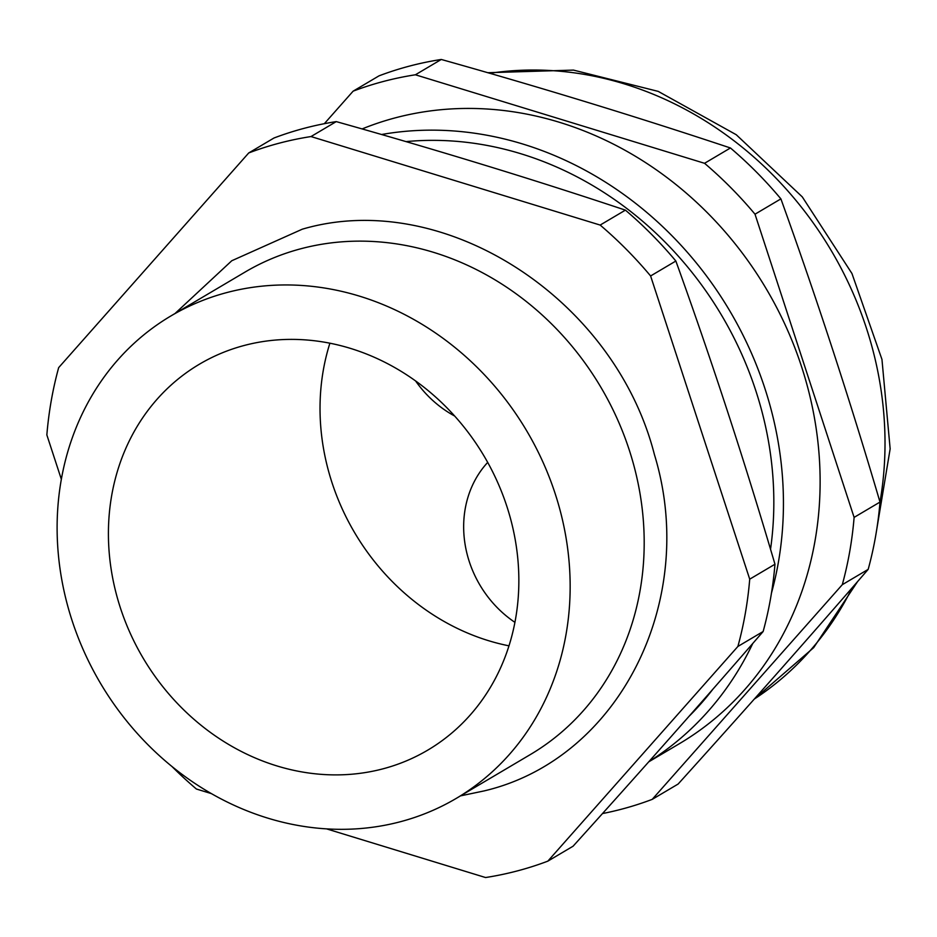 <?xml version="1.0" encoding="UTF-8"?>
<svg xmlns="http://www.w3.org/2000/svg" width="937" height="937" viewBox="0 0 937 937"><rect width="100%" height="100%" fill="white"/><g stroke="black" fill="none" stroke-linecap="round" stroke-linejoin="round"><path stroke-width="1.41" d="M353.12 91.17L379.017 75.85A385.353 340.564 59.4 0 1 409.621 66.058A385.353 340.564 59.4 0 1 441.28 59.464C540.473 87.305 636.855 116.809 730.438 147.976A385.353 340.564 59.4 0 1 780.896 198.878C816.724 298.282 849.765 399.349 879.995 502.068A385.353 340.564 59.4 0 1 868.177 569.368C807.624 639.268 744.271 710.832 678.119 784.046L652.222 799.366L842.293 584.688A385.353 340.564 -120.6 0 0 854.111 517.388L755.011 214.198A385.353 340.564 -120.6 0 0 704.554 163.296L415.396 74.784A385.353 340.564 -120.6 0 0 383.737 81.378A385.353 340.564 -120.6 0 0 353.12 91.17L324.331 123.696M514.928 622.355A105.096 92.88 59.4 0 1 487.697 462.398M329.894 343.211A224.201 198.14 -120.6 0 0 508.99 645.839M454.679 416.04A105.096 92.88 59.4 0 1 415.618 380.972M244.44 345.413A224.201 198.14 59.4 0 1 496.879 480.669A224.201 198.14 59.4 0 1 427.822 750.092A224.201 198.14 59.4 0 1 382.835 768.867A224.201 198.14 59.4 0 1 130.384 633.611A224.201 198.14 59.4 0 1 199.452 364.188A224.201 198.14 59.4 0 1 244.44 345.413M400.134 821.796A280.257 247.684 59.4 0 1 84.576 652.726A280.257 247.684 59.4 0 1 170.909 315.945A280.257 247.684 59.4 0 1 227.129 292.485A280.257 247.684 59.4 0 1 542.699 461.554A280.257 247.684 59.4 0 1 456.366 798.324A280.257 247.684 59.4 0 1 400.134 821.796M170.909 315.945L244.944 272.14A280.257 247.684 59.4 0 1 301.175 248.668A280.257 247.684 59.4 0 1 616.733 417.738A280.257 247.684 59.4 0 1 530.401 754.519L456.366 798.324M171.904 766.443A385.353 340.564 -120.6 0 0 196.407 789.024L211.446 793.627M326.568 828.87L485.565 877.536A385.353 340.564 -120.6 0 0 517.224 870.941A385.353 340.564 -120.6 0 0 547.829 861.15L737.887 646.46A385.353 340.564 -120.6 0 0 749.717 579.171L650.606 275.97A385.353 340.564 -120.6 0 0 600.16 225.067L311.002 136.556A385.353 340.564 -120.6 0 0 279.343 143.15A385.353 340.564 -120.6 0 0 248.727 152.954L58.668 367.632A385.353 340.564 -120.6 0 0 46.85 434.932L61.338 479.264M248.727 152.954L273.979 138.008A385.353 340.564 59.4 0 1 304.595 128.205A385.353 340.564 59.4 0 1 336.254 121.611C435.436 149.463 531.829 178.967 625.412 210.134A385.353 340.564 59.4 0 1 675.858 261.025C711.698 360.44 744.728 461.508 774.969 564.226A385.353 340.564 59.4 0 1 763.14 631.515C702.598 701.426 639.245 772.99 573.081 846.205L547.829 861.15M648.954 761.594A346.819 306.504 -120.6 0 0 752.739 643.508M771.456 593.121A346.819 306.504 -120.6 0 0 691.19 256.75A346.819 306.504 -120.6 0 0 381.535 134.518M406.014 141.616A336.313 297.216 59.4 0 1 770.53 549.281M713.01 689.046A336.313 297.216 59.4 0 1 689.011 716.348M362.092 128.943A346.819 306.504 59.4 0 1 395.625 117.757A346.819 306.504 59.4 0 1 786.143 326.99A346.819 306.504 59.4 0 1 679.302 743.744L648.732 761.84M602.479 813.562A385.353 340.564 -120.6 0 0 621.618 809.17A385.353 340.564 -120.6 0 0 652.222 799.366M415.396 74.784L441.28 59.464M842.293 584.688L868.177 569.368M879.995 502.068L854.111 517.388M755.011 214.198L780.896 198.878M730.438 147.976L704.554 163.296M737.887 646.46L763.14 631.515M774.969 564.226L749.717 579.171M650.606 275.97L675.858 261.025M625.412 210.134L600.16 225.067M311.002 136.556L336.254 121.611M489.828 73.297A346.819 306.504 59.4 0 1 879.984 502.056M852.202 587.768A346.819 306.504 59.4 0 1 754.332 699.037M754.297 699.072L813.667 647.654L857.589 581.561M875.697 535.706L890.15 448.858L881.963 359.445L851.956 273.522L802.271 196.875L736.236 134.717L658.242 91.393L573.467 70.099L487.767 72.711M460.5 795.876L484.136 790.91C619.322 759.099 699.002 600.113 654.389 454.48C614.485 298.048 443.295 187.669 302.264 229.202L231.779 260.744L175.043 313.497"/></g></svg>
